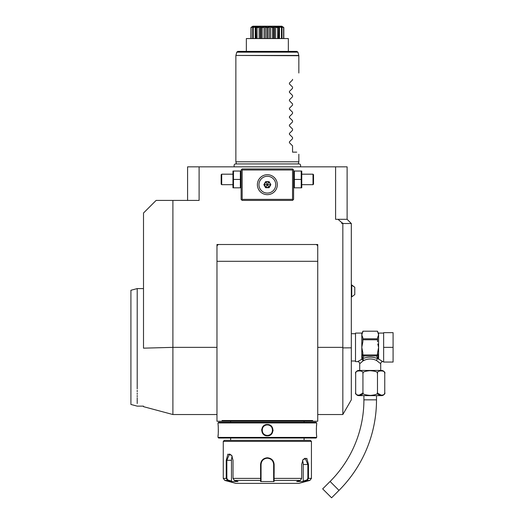<?xml version="1.0" encoding="UTF-8"?>
<svg xmlns="http://www.w3.org/2000/svg" width="524" height="524" viewBox="0 0 524 524"><rect width="100%" height="100%" fill="white"/><g stroke="black" fill="none" stroke-linecap="round" stroke-linejoin="round"><path stroke-width="0.79" d="M288.344 51.391L246.359 51.391L246.359 38.56L288.344 38.56L288.344 51.391L296.912 51.391L237.798 51.391L236.782 52.164L235.905 55.452L298.804 55.452L297.92 52.164L236.782 52.164M283.812 27.739L283.812 38.56L283.812 27.739L281.794 26.2L252.909 26.2L281.794 26.2M283.707 27.458L281.506 26.973L282.023 27.739L281.336 26.953L283.739 27.458L282.967 26.947M283.615 27.739L283.615 38.56M281.951 26.973L281.951 27.628M282.023 27.739L282.023 38.56M281.696 27.458L279.488 26.973L278.657 26.973L278.467 27.739L278.12 27.458C277.288 25.735 278.48 25.735 281.696 27.458L281.801 27.458M281.46 27.739L281.46 38.56M279.488 26.973L279.488 38.56M278.657 26.973L278.467 38.56M277.733 27.346L277.602 27.739L274.438 26.973L273.567 27.739L273.135 27.458C273.423 25.735 275.028 25.735 277.956 27.458L278.12 27.458M277.602 27.739L277.602 38.56M275.565 26.973L275.565 38.56M274.438 26.973L274.438 38.56M273.567 27.739L273.567 38.56M272.139 26.999L272.938 27.458L272.506 27.739L270.646 26.973L269.369 26.973L267.915 27.739L267.456 27.458C268.825 25.735 270.653 25.735 272.938 27.458L273.135 27.458M272.506 27.739L272.506 38.56M270.646 26.973L270.646 38.56M269.369 26.973L269.369 38.56M267.915 27.739L267.915 38.56M266.487 26.855L267.247 27.458L266.788 27.739L265.334 26.973L262.197 27.739L261.764 27.458C264.05 25.735 265.878 25.735 267.247 27.458L267.626 27.314M266.788 27.739L266.788 38.56M265.334 26.973L265.334 38.56M264.057 26.973L264.057 38.56M262.197 27.739L262.197 38.56M261.568 27.458L261.142 27.739L260.264 26.973L257.107 27.739L256.747 27.458C259.675 25.735 261.279 25.735 261.568 27.458L262.033 27.3M261.142 27.739L261.142 38.56M260.264 26.973L260.264 38.56M259.144 26.973L259.144 38.56M257.107 27.739L257.107 38.56M256.59 27.458L256.243 27.739L256.046 26.973L253.007 27.458C256.223 25.741 257.415 25.741 256.59 27.458L256.976 27.346M256.046 26.973L256.243 38.56M255.214 26.973L255.214 38.56M253.243 27.739L253.243 38.56M252.902 27.458L253.197 26.973L250.996 27.458L253.367 26.953L253.007 27.458M252.679 27.739L252.679 38.56M252.751 26.973L252.751 27.628M251.088 27.739L251.088 38.56M252.909 26.2L250.996 27.458M250.963 27.458L250.891 38.56M282.069 27.058L282.495 27.333M251.12 27.359L251.454 27.137M251.841 26.881L252.64 26.37M277.347 27.156L277.006 26.999M257.697 26.999L257.343 27.163M256.609 27.359L256.695 26.881M253.367 26.953L253.701 26.534M282.462 26.829L281.86 26.541M280.943 26.436L281.336 26.953M300.481 166.842C300.861 164.863 300.344 163.901 298.922 163.94L235.78 163.94L236.442 163.94L235.866 161.798L298.837 161.798L298.267 163.94M292.543 79.936L289.418 83.061L289.418 83.951L289.418 83.061L292.543 79.936L292.543 79.307C301.064 70.779 301.064 70.779 292.543 79.307C301.064 70.779 301.064 70.779 292.543 79.307M289.418 83.061L289.418 83.951L292.543 87.076L289.418 83.951L289.418 83.061L289.418 83.951M289.418 91.458L292.543 88.333L289.418 91.458L289.418 92.348L292.543 95.473L289.418 92.348L289.418 91.458L289.418 92.348M289.418 99.855L292.543 96.724L289.418 99.855L289.418 100.746L292.543 103.87L289.418 100.746L289.418 99.855L289.418 100.746M289.418 108.252L292.543 105.121L289.418 108.252L289.418 109.143L292.543 112.267L289.418 109.143L289.418 108.252L289.418 109.143M289.418 116.642L292.543 113.518L289.418 116.642L289.418 117.533L292.543 120.664L289.418 117.533L289.418 116.642L289.418 117.533M289.418 125.04L292.543 121.915L289.418 125.04L289.418 125.93L292.543 129.061L289.418 125.93L289.418 125.04L289.418 125.93M289.418 133.437L292.543 130.312L289.418 133.437L289.418 134.327L292.543 137.452L289.418 134.327L289.418 133.437L289.418 134.327M289.418 141.834L292.543 138.709L289.418 141.834L289.418 142.725L292.543 145.849L289.418 142.725L289.418 141.834L289.418 142.725M296.741 152.143C299.551 154.96 299.551 154.96 296.741 152.143C299.551 154.96 299.551 154.96 296.741 152.143L292.543 152.143L292.543 145.849M292.543 138.709L292.543 137.452M292.543 130.312L292.543 129.061M292.543 121.915L292.543 120.664M292.543 113.518L292.543 112.267M292.543 105.121L292.543 103.87M292.543 96.724L292.543 95.473M292.543 88.333L292.543 87.076M187.585 200.423L187.585 166.842L347.117 166.842L347.117 219.314L351.316 223.512L351.316 399.838L342.834 414.53L342.834 347.89L351.316 347.831M221.907 166.842L221.187 166.842L221.907 166.842M220.473 166.842L219.759 166.842L220.473 166.842M219.052 166.842L218.351 166.842L219.052 166.842M223.342 166.842L224.049 166.842L223.342 166.842M224.763 166.842L225.464 166.842L224.763 166.842M342.834 223.512L341.786 223.512L341.786 222.608L343.358 223.512L342.834 223.512L342.834 347.89M216.975 421.25L222.392 421.25L222.045 420.51L222.392 421.25L216.975 421.25L216.975 244.505L317.734 244.505L317.734 421.25L312.311 421.25L317.734 421.25M172.894 347.36L216.975 347.36L172.894 347.36L172.894 200.423L156.1 200.423L143.504 213.019L143.504 348.165L172.894 347.36L172.894 414.53L216.975 414.53M199.1 166.842L199.1 200.423L172.894 200.423M341.786 222.608L337.987 219.314L335.602 219.314L335.602 166.842M343.358 223.512L351.316 223.512M337.987 219.314L347.117 219.314M380.706 370.448L380.706 363.735L376.494 360.446C372.302 358.501 368.11 358.501 363.918 360.446L362.66 358.626L363.911 355.934L376.507 355.934L377.752 358.626C372.721 356.687 367.691 356.687 362.66 358.626L362.038 359.143L362.863 352.934L361.809 347.36L362.863 341.786L362.863 337.784L361.809 335L361.809 333.087L355.514 333.087L355.514 361.632L357.61 361.632A2.096 2.096 -132.6 0 1 359.713 363.735L363.125 360.839L361.946 359.195L357.61 361.632M361.979 361.743L362.719 361.154M363.918 360.446L363.132 360.839L361.946 359.195M359.713 370.448L359.713 363.735M384.662 372.846L384.754 373.599A3.151 3.151 0 0 0 381.603 370.448L358.816 370.448A3.151 3.151 0 0 0 355.665 373.599L355.757 372.852M362.936 373.599C364.527 370.042 354.067 370.042 355.665 373.599L355.665 392.489C354.06 396.046 364.534 396.046 362.936 392.489C362.274 394.035 364.789 395.004 370.488 395.397C375.8 394.919 378.125 393.95 377.476 392.489C375.891 396.052 386.345 396.046 384.754 392.489L384.754 373.599C386.345 370.042 375.891 370.042 377.476 373.599C378.145 372.06 375.623 371.084 369.924 370.691C364.619 371.175 362.287 372.145 362.936 373.599L362.936 392.489M377.483 392.574L377.476 373.586M357.702 370.887L360.342 370.763M362.877 393.105L358.73 395.378M381.61 395.384L377.542 393.105M384.754 392.489A3.151 3.151 0 0 1 381.603 395.64L358.816 395.64A3.151 3.151 0 0 1 355.665 392.489M363.911 395.64L363.911 399.838A115.45 115.45 0 0 1 330.094 481.471L322.673 488.892L331.581 497.8L339.002 490.379L330.094 481.471M376.507 395.64L376.507 399.838A128.046 128.046 0 0 1 339.002 490.379M380.706 363.735A2.096 2.096 132.6 0 1 382.802 361.632L379.062 359.307M379.514 359.569L380.07 359.896M378.472 359.195L378.603 359.058A1.048 0.858 180 0 0 378.374 359.078L377.752 358.626A2.096 1.186 -66.6 0 0 376.494 360.446M383.64 347.36L383.64 332.668L393.085 332.668L393.085 347.36L383.64 347.36L383.64 362.051L393.085 362.051L393.085 347.36M377.778 343.941L378.603 347.36L377.555 352.881M378.439 335.308L377.555 337.764M362.863 354.388L362.975 354.945L377.437 354.945L377.555 352.934L378.374 359.078M362.863 339.775L377.555 339.775L377.555 341.786M376.507 355.934L377.437 354.945M376.92 355.776A1.048 0.91 -0 0 0 377.555 354.945A1.048 0.91 -0 0 1 377.346 355.488M377.555 354.388L377.555 354.945L377.555 354.388M362.863 354.945A1.048 0.91 0 0 0 363.499 355.776L363.911 355.934M362.038 359.078A1.048 0.858 -0 0 0 361.809 359.058L361.809 335L362.863 331.207L377.555 331.207L378.603 335L378.603 347.36L378.171 345.716M362.863 353.955L362.863 354.656M362.975 354.945L363.499 355.776M377.555 331.194L362.863 331.194M377.555 337.784L377.555 339.775M362.863 338.792L377.555 338.792M377.935 357.571L377.797 356.982M354.781 294.56L351.735 296.905L354.781 294.56L354.781 287.276L351.735 284.938L351.735 296.905L351.316 296.905M226.244 421.25L234.248 421.25L222.392 421.25L222.045 420.51L312.658 420.51L312.311 421.25L312.658 420.51L312.311 421.25L230.2 421.25L308.466 421.25M315.631 244.505A2.096 2.096 0 0 1 317.734 246.601M216.975 246.601A2.096 2.096 0 0 1 219.071 244.505M316.051 422.298L218.652 422.298L218.023 422.927L218.023 424.499C218.384 424.171 218.384 436.171 218.023 435.837L218.023 437.409L316.679 437.409L316.679 435.837C316.319 436.171 316.319 424.171 316.679 424.499L316.679 422.927L316.051 422.298M316.679 422.927L218.023 422.927M267.351 435.837C259.956 436.158 259.989 424.165 267.351 424.499C274.746 424.185 274.714 436.178 267.351 435.837L267.351 435.418C260.585 435.772 260.605 424.558 267.351 424.925C274.118 424.564 274.098 435.778 267.351 435.418A5.247 5.247 0 0 1 262.105 430.171A5.247 5.247 0 0 1 267.351 424.925A5.247 5.247 0 0 1 272.598 430.171A5.247 5.247 0 0 1 267.351 435.418M218.023 435.837L218.063 435.47M218.082 435.293L218.167 434.455M218.312 432.248L218.351 430.964M218.357 429.994L218.351 429.562M218.312 428.036L218.246 426.949M218.2 426.313L218.154 425.724M316.666 424.65L316.627 425.003M316.594 425.311L316.555 425.724M316.496 426.392L316.463 426.857M316.391 428.167L316.352 429.418M316.391 432.254L316.47 433.545M273.037 430.761L273.07 430.171M261.666 429.582L261.64 430.165M316.679 437.409L316.051 438.038L218.652 438.038L218.023 437.409M223.27 441.398L311.433 441.398L310.385 440.35L224.324 440.35L223.27 441.398L223.27 478.399L226.244 478.399L226.244 460.288L227.888 454.144L231.7 455.382L233.023 460.288L233.023 478.399L234.359 480.423L238.001 481.536L231.261 481.536L227.626 480.423L226.244 478.399L226.84 478.399L226.84 460.288L229.538 453.994L231.798 455.539M311.433 441.398L311.433 478.399L308.466 478.399L307.084 480.423L303.442 481.536L296.708 481.536L300.35 480.423L301.68 478.399L301.68 464.487L303.003 459.581L306.815 458.336L308.466 464.487L308.466 478.399L308.466 464.487L307.863 464.487L307.863 478.399L306.769 480.017L303.226 481.098L303.226 464.487A6.295 3.151 -90 0 0 302.505 460.498M274.137 473.093L274.137 464.487L274.085 480.423L273.652 480.017L273.652 481.098L273.652 464.487L273.652 478.399L301.68 478.399M260.572 464.454L260.572 464.487C260.965 460.426 263.225 458.186 267.351 457.773C271.484 458.192 273.744 460.426 274.137 464.487L273.652 464.487C273.279 460.675 271.183 458.579 267.351 458.192C263.52 458.579 261.424 460.681 261.057 464.487A6.295 6.295 0 0 1 261.063 464.12M302.905 459.738L305.164 458.192L307.863 464.487L303.226 464.487M231.261 481.536L231.484 481.098L227.933 480.017L227.626 480.423L224.829 480.423L235.866 483.383L298.837 483.383L309.881 480.423L307.084 480.423L306.769 480.017M300.35 480.423L274.085 480.423L274.091 481.536L260.618 481.536L260.572 464.487L261.057 464.487L261.057 478.399L261.057 464.487M227.933 480.017L226.84 478.399M234.359 480.423L260.618 480.423L261.057 480.017L261.057 478.399L233.023 478.399M261.096 463.747A6.295 6.295 0 0 1 261.155 463.373M261.155 463.36A6.295 6.295 0 0 1 261.234 463.006M261.456 462.279A6.295 6.295 0 0 1 261.6 461.926M264.771 458.749A6.295 6.295 0 0 1 265.124 458.598M265.851 458.376A6.295 6.295 0 0 1 266.598 458.238M266.971 458.205A6.295 6.295 0 0 1 267.731 458.205M268.111 458.238A6.295 6.295 0 0 1 268.858 458.376M269.585 458.598A6.295 6.295 0 0 1 269.932 458.742M273.102 461.926A6.295 6.295 0 0 1 273.246 462.273M273.469 463A6.295 6.295 0 0 1 273.541 463.334M273.548 463.373A6.295 6.295 0 0 1 273.607 463.747M273.639 464.12A6.295 6.295 0 0 1 273.652 464.487M273.652 479.892L273.652 478.753M274.091 481.536L273.652 481.098M303.442 481.536L303.226 481.098M226.84 460.282L226.244 460.288M231.484 481.098L231.484 460.288A6.295 3.151 90 0 1 232.198 456.299M261.057 481.098L261.057 480.017L260.618 481.536M261.057 479.892L261.057 478.753M137.209 388.919C137.209 411.7 137.209 411.7 137.209 388.919L137.209 288.586L143.504 288.586L143.504 348.165M130.915 309.723L130.915 384.996L130.915 290.276L137.209 288.586L137.209 295.955M137.209 308.924L137.209 310.038M137.209 390.341L137.209 391.716M137.209 393.033L137.209 394.297M137.209 395.502L137.209 396.648M137.209 397.736L137.209 403.539M143.504 406.133L137.209 406.133L130.915 404.449L130.915 384.996M293.067 169.462L292.543 168.938L242.167 168.938L241.112 169.986L241.112 199.375L242.167 200.423L292.543 200.423L293.591 199.375L293.591 169.986L293.067 169.462L292.543 169.986L242.167 169.986L241.636 169.462M242.167 169.986L242.167 199.375L292.543 199.375L292.543 169.986M292.543 199.375L293.067 199.899M267.011 194.646L267.351 194.653A9.969 9.969 0 0 1 257.382 184.684A9.969 9.969 0 0 1 267.351 174.708A9.969 9.969 0 0 1 277.32 184.684A9.969 9.969 0 0 1 267.351 194.653L267.699 194.646M242.167 199.375L241.636 199.899M267.699 174.715L267.011 174.715M266.526 174.747L266.113 174.787M265.701 174.846L265.288 174.924M264.875 175.023L264.463 175.14M264.057 175.271L263.231 175.599M262.825 175.795L262.452 175.999M262.419 176.018L262.02 176.261M261.62 176.523L261.227 176.811M260.847 177.125L259.839 178.127M259.766 178.206L259.446 178.612M259.138 179.025L258.863 179.457M258.607 179.889L258.188 180.754M258.018 181.173L257.873 181.579M257.507 183.105L257.454 183.466M257.422 185.542L257.507 186.256M257.572 186.623L257.657 186.996M257.873 187.782L258.018 188.188M258.188 188.607L259.138 190.336M259.446 190.756L259.766 191.155M259.891 191.293L260.847 192.236M261.227 192.55L261.62 192.839M262.02 193.107L262.419 193.349M262.465 193.369L262.825 193.566M263.231 193.762L264.057 194.09M264.463 194.227L264.875 194.339M265.288 194.437L265.701 194.515M266.113 194.574L266.526 194.62M268.177 194.62L268.589 194.574M269.002 194.515L269.415 194.437M269.827 194.339L270.24 194.227M270.653 194.09L271.471 193.762M271.877 193.566L272.69 193.107M273.083 192.839L273.476 192.55M273.856 192.236L274.871 191.227M274.936 191.155L275.264 190.756M275.565 190.336L275.847 189.904M276.096 189.472L276.515 188.607M276.685 188.188L276.829 187.782M277.196 186.256L277.248 185.896M277.288 183.819L277.248 183.466M277.131 182.738L277.052 182.365M276.829 181.579L276.685 181.173M276.515 180.754L275.565 179.025M275.264 178.612L274.936 178.206M274.825 178.081L273.856 177.125M273.476 176.811L273.083 176.523M272.69 176.261L272.284 176.018M272.251 175.999L271.877 175.795M271.471 175.599L270.653 175.271M270.24 175.14L269.827 175.023M269.415 174.924L269.002 174.846M268.589 174.787L268.177 174.747M258.954 184.684A8.397 8.397 0 0 0 267.351 193.074A8.397 8.397 0 0 0 275.748 184.684A8.397 8.397 0 0 0 267.351 176.287A8.397 8.397 0 0 0 258.954 184.684M270.856 184.684L269.107 181.651L265.603 181.651L263.847 184.684L265.603 187.716L269.107 187.716L270.856 184.684L268.91 181.985L265.792 181.985L264.24 184.684L265.792 187.376L268.91 187.376L270.469 184.684L267.41 184.684M269.107 187.716L267.384 184.736M265.603 187.716L267.325 184.736M263.847 184.684L267.292 184.684M265.603 181.651L267.325 184.631M269.107 181.651L267.384 184.631M240.352 179.431L240.352 187.828L233.481 187.828L233.481 179.431L240.352 179.431L240.352 171.04L233.481 171.04L233.481 179.431M232.957 171.04L232.957 187.828M232.715 184.684L221.698 184.684L221.698 174.184L232.715 174.184M221.698 174.184L221.174 174.708L221.174 184.153L221.698 184.684M294.357 187.828L301.221 187.828L301.221 179.431L294.357 179.431L294.357 187.828M301.221 179.431L301.221 171.04L294.357 171.04L294.357 179.431M301.752 171.04L301.752 187.828M301.988 174.184L313.005 174.184L313.005 184.684L301.988 184.684M313.005 184.684L313.535 184.153L313.535 174.708L313.005 174.184M298.837 73.013L298.837 55.727L235.905 55.452M317.734 347.36L342.834 347.36M376.507 399.838L363.911 399.838M378.603 347.36L378.603 359.058M383.64 333.087L378.603 333.087L378.603 335M308.466 478.399L307.863 478.399M267.351 457.773L267.351 458.192M231.484 460.288L226.84 460.288M267.351 424.499L267.351 424.925M278.709 38.56L278.709 27.353M256 38.56L256 27.353M297.92 52.164L296.912 51.391M298.837 161.798L298.837 154.246M235.866 161.798L235.866 55.727M317.734 414.53L342.834 414.53M351.316 361.003L355.514 361.003M351.316 333.716L355.514 333.716M382.802 361.632L383.64 361.632M361.809 333.087L362.863 332.039M378.603 333.087L377.555 332.039M351.316 284.938L354.781 287.276M317.734 261.299L216.975 261.299M304.084 422.298L304.084 421.289M230.626 422.298L230.626 421.289M230.626 440.35L230.626 438.038M304.084 440.35L304.084 438.038M309.881 480.423L311.433 478.399M224.829 480.423L223.27 478.399M143.504 406.663L172.894 414.53M241.112 187.238L240.876 187.828M241.112 171.63L240.876 171.04M293.591 187.238L293.833 187.828M293.591 171.63L293.833 171.04M234.221 166.842C233.835 164.877 234.352 163.914 235.78 163.94"/></g></svg>
